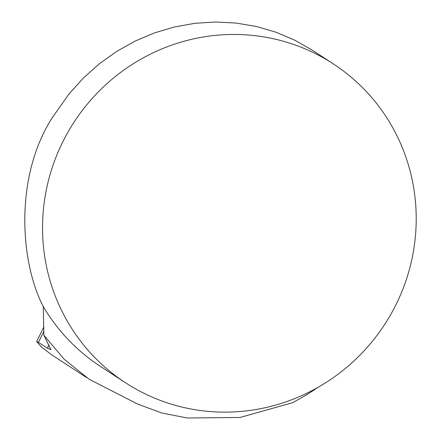<?xml version="1.0" encoding="UTF-8"?>
<svg xmlns="http://www.w3.org/2000/svg" width="440" height="440" viewBox="0 0 440 440"><rect width="100%" height="100%" fill="white"/><g stroke="black" fill="none" stroke-linecap="round" stroke-linejoin="round"><path stroke-width="0.66" d="M318.048 387.299A230.109 224.12 -56.9 0 1 292.155 402.837L240.125 417.439L187.308 418L161.48 412.929L137.28 403.898L89.045 379.192L64.235 359.31L43.873 335.231L50.974 349.712L47.427 348.227L38.456 342.375L36.652 341.644L41.459 347.028L51.805 354.888L86.543 377.542M125.406 382.69L100.364 366.355A190.306 185.35 -56.9 0 1 43.258 306.559C20.592 263.252 13.767 177.815 52.239 117.744L69.152 93.808L83.451 77.968L99.33 63.8L116.589 51.469L135.014 41.14L154.374 32.934L174.422 26.967L194.904 23.309L215.567 22L236.143 23.062L256.377 26.483L276.012 32.219L294.8 40.194L312.51 50.314L333.339 63.899A190.306 185.35 123.1 0 0 74.124 122.034A190.306 185.35 123.1 0 0 125.406 382.69A190.306 185.35 123.1 0 0 396.424 303.776A190.306 185.35 123.1 0 0 333.339 63.899M43.258 306.559L43.873 335.231M43.923 331.221L38.456 342.375M49.049 344.916L47.427 348.227M43.907 326.816L36.647 341.638"/></g></svg>
